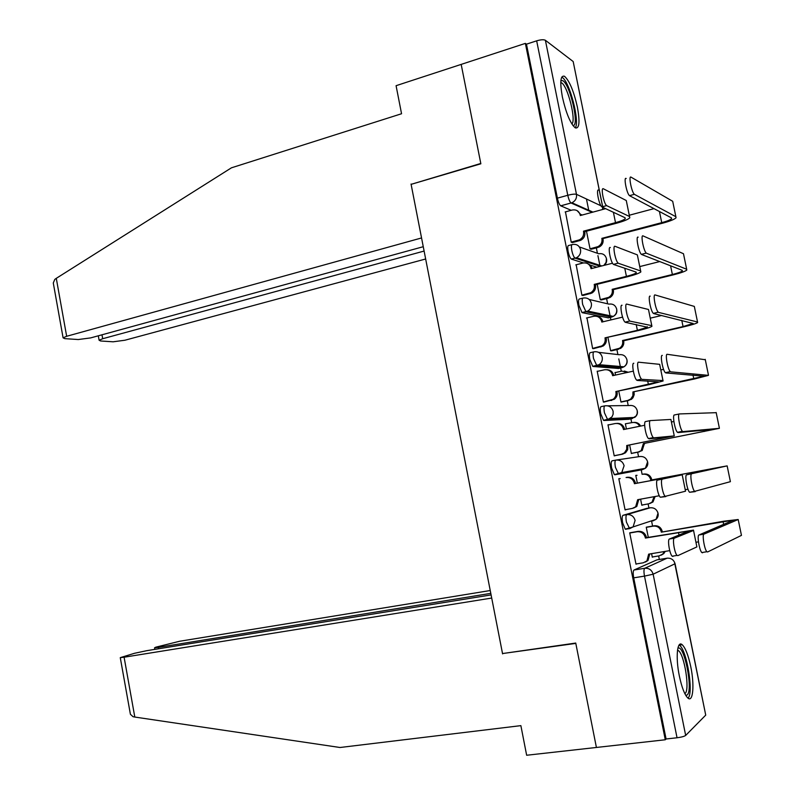<?xml version="1.0" encoding="UTF-8"?>
<svg xmlns="http://www.w3.org/2000/svg" width="795" height="795" viewBox="0 0 795 795"><rect width="100%" height="100%" fill="white"/><g stroke="black" fill="none" stroke-linecap="round" stroke-linejoin="round"><path stroke-width="1.19" d="M646.633 508.422L623.012 515.309C622.028 516.044 621.899 518.559 622.654 522.852L625.238 529.162L629.481 528.675M615.827 460.106L612.07 460.842C611.047 461.428 610.908 463.853 611.653 468.116L614.346 474.625L618.629 474.068L615.429 467.38C614.684 463.117 614.813 460.693 615.827 460.106C620.06 459.719 622.813 461.597 624.095 465.761L621.74 472.588L618.629 474.068L642.42 469.666L645.371 468.275L647.587 461.855C646.385 457.95 643.781 456.181 639.766 456.549L616.443 460.017M604.727 405.877L601.169 406.633C600.126 407.07 599.967 409.395 600.702 413.629L603.514 420.356L607.698 419.73L604.458 412.834C603.723 408.6 603.872 406.275 604.906 405.838C609.119 405.38 611.862 407.219 613.124 411.353L613.124 414.225L612.001 416.858L607.698 419.73L632.095 418.587L636.169 415.884L637.232 413.41L637.232 410.707C636.04 406.821 633.436 405.092 629.451 405.529L607.569 405.808M593.726 351.887L590.317 352.672C589.244 352.95 589.075 355.196 589.801 359.39L592.732 366.336L596.816 365.65L593.537 358.545C592.802 354.341 592.971 352.106 594.034 351.817C598.228 351.291 600.95 353.079 602.212 357.194C602.68 360.324 601.646 362.818 599.102 364.676L596.816 365.65L621.809 367.727L623.966 366.813C626.381 365.064 627.354 362.719 626.917 359.777C625.725 355.912 623.141 354.232 619.176 354.719L598.516 352.334M582.775 298.155L579.525 298.95C578.422 299.089 578.233 301.235 578.949 305.399L582 312.574L585.985 311.809L582.665 304.495C581.94 300.331 582.129 298.175 583.222 298.046C587.386 297.449 590.099 299.198 591.351 303.273C591.818 306.641 590.635 309.245 587.793 311.084L585.985 311.809L611.564 317.076L613.283 316.41C615.966 314.671 617.089 312.226 616.652 309.066C615.459 305.23 612.895 303.581 608.94 304.127L589.135 299.437M571.873 244.661L568.773 245.476C567.64 245.466 567.441 247.533 568.157 251.657C569.021 255.543 570.075 258.007 571.317 259.071L575.004 258.117C573.771 257.053 572.718 254.579 571.844 250.693C571.128 246.559 571.327 244.502 572.45 244.512C576.594 243.856 579.287 245.556 580.539 249.61C581.006 253.217 579.664 255.92 576.504 257.739L575.202 258.216L600.334 266.315M577.379 107.067C573.702 90.898 569.399 80.633 564.46 76.26C560.435 75.157 559.74 82.084 562.383 97.04C566.11 113.317 570.403 123.593 575.262 127.876C579.346 128.949 580.052 122.013 577.379 107.067M690.766 666.727C688.301 655.219 685.449 647.885 682.199 644.725C677.181 640.005 675.452 657.445 679.357 676.038C681.832 687.576 684.674 694.919 687.884 698.06C693.101 702.899 694.601 684.853 690.766 666.727M659.343 559.461L658.628 555.953M652.586 526.071L651.602 521.182M648.939 508.015L648.114 503.931M642.131 474.347L641.058 469.06M638.564 456.728L637.65 452.196M631.687 422.692L630.902 418.836M630.872 418.647L630.664 417.614M628.219 405.539L627.255 400.789M621.283 371.245L620.627 367.986M620.557 367.618L618.798 358.923M617.914 354.57L616.91 349.601M610.908 319.908L610.391 317.364M610.282 316.817L608.324 307.158M607.658 303.829L606.605 298.632M600.056 266.226L597.91 255.622M597.433 253.297L596.339 247.891M588.866 210.884L586.462 199.008M675.074 563.725L705.731 715.122L685.668 735.435C684.316 736.409 681.444 737.194 677.042 737.77L666.081 738.992L633.704 577.846C632.949 573.513 633.049 570.909 634.013 570.015L656.948 559.859L667.303 558.16M491.101 594.908L146.936 650.648L134.574 653.271L120.274 657.644L124.099 657.217L134.802 717.05L340.012 747.499L520.874 725.636L526.648 755.25L665.286 739.767L525.376 43.387L461.18 64.395L480.786 163.462L411.581 184.211M503.593 653.401L575.809 643.403L596.409 747.459L575.739 643.056L502.519 653.56L411.114 184.351L480.856 163.79L461.18 64.395L396.079 85.691L401.555 113.745L231.444 167.815L56.286 278.339L66.661 336.285L63.093 337.835L64.802 338.65L78.278 339.535L90.65 337.905L423.258 246.708M666.081 738.992L665.286 739.767M582.218 215.018L581.195 214.58M571.198 210.307L560.813 205.865L571.029 202.964C569.767 201.87 568.683 199.306 567.779 195.272L536.665 40.833C540.809 39.621 543.72 39.432 545.39 40.277L573.175 61.533L602.65 206.601M536.665 40.833L526.459 44.172L525.376 43.387M565.464 211.877L571.237 242.227L572.668 242.525M586.481 231.196L590.059 248.915L591.361 249.183M576.166 264.775L581.91 295.283L583.311 295.412M597.194 284.292L600.314 299.745L601.596 299.854M586.958 317.901L592.633 348.578L593.994 348.548M607.966 337.627L610.62 350.784L611.872 350.754M615.668 372.497L614.992 372.448L615.529 375.061M597.89 371.245L597.184 371.195L603.405 402.111L604.737 401.922M618.778 391.2L620.975 402.051L622.197 401.863M626.41 428.982L625.367 423.805L632.323 422.562C635.603 422.105 638.057 423.338 639.687 426.269M609.288 424.759L607.976 424.838L614.227 455.893L615.529 455.535M629.65 445.021L631.369 453.538L632.562 453.2M637.034 475.311L635.781 475.39L637.342 483.112M620.18 478.64L618.818 478.719L625.089 509.923L626.4 509.555L625.069 509.794M640.581 499.171L641.813 505.252L643.006 504.914L641.784 505.133M647.458 526.966L646.246 527.194L648.293 537.35M631.031 532.6L629.71 532.849L636.01 564.192L636.775 563.864M627.454 528.774L625.834 529.311M643.026 468.702L642.42 469.666L614.873 474.784M628.666 419.293L603.962 420.505M618.51 368.463L593.1 366.485M608.394 317.831L582.288 312.703M596.826 267.209L589.155 264.765M583.401 262.936L571.525 259.16M651.582 553.658L652.298 557.186L653.023 556.878M638.991 470.302L639.468 469.348M629.093 418.727L629.292 417.673M618.987 367.489L619.086 366.396M608.861 316.519L608.9 315.496M598.744 265.808L598.744 264.954M526.459 44.172L557.404 198.154C558.309 202.168 559.402 204.722 560.694 205.806L560.813 205.865M571.217 242.117L579.406 239.852C582.646 238.073 584.047 235.35 583.58 231.683L583.48 231.176L584.722 231.663L616.672 223.176C623.787 221.239 628.159 219.44 629.809 217.79L626.271 200.519L603.405 188.803C600.493 186.905 603.753 203.818 606.645 205.607L601.904 206.889C598.993 205.12 595.743 188.226 598.685 190.104M605.661 208.668L580.32 215.534L580.221 215.018C578.979 211.013 576.305 209.353 572.191 210.039L565.156 211.957M577.1 210.625L581.393 215.236M584.722 231.663L584.822 232.17C585.279 235.827 583.898 238.54 580.658 240.319L572.32 242.614M602.113 207.018L625.029 217.721L625.248 218.665C624.035 219.887 620.786 221.219 615.509 222.66L583.48 231.176M626.271 200.519L629.531 216.518L606.843 205.726M672.908 202.377L672.689 201.294L631.051 177.156C628.279 175.139 631.628 192.4 634.39 194.318L629.521 195.649C626.728 193.742 623.379 176.5 626.192 178.507M590.029 248.805L597.91 246.659C601.04 244.959 602.381 242.356 601.934 238.848L662.722 223.156C669.956 221.199 674.389 219.42 676.028 217.81L675.869 216.727L634.589 194.447M629.71 195.779L671.467 217.89L671.596 218.695C670.384 219.887 667.094 221.209 661.728 222.66L601.835 238.361M654.007 208.638L629.282 215.236M602.978 238.808L603.077 239.295C603.514 242.793 602.183 245.387 599.062 247.086L596.836 247.046M591.033 249.272L597.979 247.464M581.89 295.154L590.635 292.769C593.557 290.94 594.789 288.327 594.322 284.908L594.213 284.391L595.435 284.729L627.553 276.73C634.708 274.911 639.14 273.311 640.85 271.94L637.351 254.877L615.082 246.321C612.309 244.82 615.39 261.346 618.232 263.155L613.472 264.367C610.6 262.569 607.529 246.062 610.331 247.543M612.548 263.215L591.043 268.68L590.943 268.163C589.701 264.129 587.008 262.429 582.874 263.056L575.799 264.864M587.137 263.374L590.357 265.132L592.136 268.402M595.435 284.729L595.534 285.236C596.002 288.645 594.769 291.258 591.858 293.077L582.894 295.521M613.77 264.536L636.099 272.079L636.278 272.814C635.016 273.828 631.727 275.02 626.42 276.372L594.213 284.391M637.351 254.877L640.621 270.946L618.53 263.334M651.791 325.632L648.481 309.484L626.808 304.117C624.164 303.014 627.096 319.173 629.879 321.001L625.089 322.134C622.286 320.305 619.365 304.177 622.038 305.27M622.565 317.135L601.815 322.064L601.716 321.548C600.464 317.493 597.76 315.744 593.607 316.301L586.491 318.01M597.085 316.4C600.165 316.897 602.113 318.686 602.908 321.776L602.918 321.806M592.603 348.439L601.875 345.914C604.498 344.066 605.571 341.552 605.104 338.372L605.005 337.855L638.494 330.531C645.689 328.822 650.171 327.431 651.94 326.338L651.771 325.632L630.286 321.21M606.188 338.034L606.297 338.551C606.754 341.721 605.681 344.225 603.067 346.064L593.438 348.677M625.496 322.343L647.359 327.222L637.391 330.322L605.005 337.855M411.045 184.023L421.549 237.953L66.661 336.285M53.802 285.862L53.285 282.97L54.805 279.393L56.286 278.339M101.989 334.794L102.704 338.72L99.107 340.25L100.637 340.985L113.119 341.8L124.924 340.23L425.653 258.991M102.704 338.72L424.103 251.061M134.802 717.05L133.043 716.712L130.4 714.268L129.913 711.585M490.247 590.526L179.541 641.277L155.86 647.17L154.558 647.786L158.404 647.359L158.652 648.75M490.793 593.358L158.404 647.359M502.589 653.897L491.708 598.049L124.099 657.217M560.892 80.534L562.93 80.742C570.432 85.154 579.734 126.942 572.897 125.501M571.844 123.931C576.405 120.721 567.918 86.466 561.658 82.889L560.773 82.481M575.272 127.876C580.022 121.973 569.717 81.835 562.274 77.463L561.737 77.135M677.847 648.303C684.097 643.433 693.479 690.477 687.138 694.979L685.747 695.337M684.833 693.647L685.071 693.469C690.07 690.169 684.465 654.533 678.383 650.598L677.529 650.131M688.063 698.199C693.846 692.922 686.84 650.042 679.496 645.272L679.119 645.003M683.66 254.599L683.481 253.734L643.056 235.906C640.412 234.306 643.602 251.16 646.315 253.098L641.406 254.35C638.663 252.422 635.493 235.588 638.156 237.178M600.295 299.616L608.702 297.34C611.524 295.601 612.707 293.097 612.259 289.827L612.16 289.33L613.273 289.638L673.335 274.851C680.609 273.013 685.091 271.433 686.791 270.091L686.671 269.247L646.603 253.287M641.704 254.539L682.249 270.34L682.349 270.966C681.096 271.96 677.767 273.132 672.371 274.504L612.16 289.33M659.751 261.565L639.756 266.583M613.273 289.638L613.372 290.125C613.819 293.385 612.637 295.889 609.825 297.628L607.122 297.946M601.199 299.953L608.255 298.234M694.462 307.059L694.323 306.413L655.12 294.955C652.606 293.762 655.636 310.239 658.3 312.197L653.361 313.359C650.678 311.421 647.657 294.965 650.191 296.147M610.6 350.645L619.514 348.24C622.038 346.471 623.071 344.066 622.624 341.015L683.988 326.785C691.302 325.066 695.844 323.674 697.603 322.601L697.533 321.995L658.687 312.425M653.748 313.588L693.141 323.476L683.054 326.576L622.525 340.528M661.659 315.486L650.27 318.159M623.608 340.687L623.707 341.184C624.155 344.225 623.121 346.62 620.607 348.379L617.467 349.084M611.335 350.873L618.57 349.224M603.375 401.962L613.124 399.289C615.459 397.44 616.403 395.045 615.946 392.074L615.837 391.557L649.475 384.571L663.08 380.994L659.661 364.339L638.604 362.202C636.08 361.477 638.872 377.297 641.595 379.145L636.775 380.199C634.022 378.36 631.25 362.56 633.794 363.275M633.307 371.136L612.637 375.697L612.538 375.18C611.275 371.096 608.563 369.297 604.379 369.804L597.224 371.394M606.953 369.725C610.49 369.933 612.746 371.772 613.7 375.25L613.74 375.449M617 391.587L617.099 392.104C617.556 395.055 616.622 397.45 614.287 399.289L603.832 402.111M637.272 380.427L658.489 381.868L615.837 391.557M659.661 364.339L662.97 380.566L642.092 379.384M674.24 435.749L670.9 419.452L650.449 420.575C648.054 420.217 650.707 435.73 653.371 437.598L648.521 438.562C645.838 436.713 643.195 421.221 645.62 421.559L650.32 420.595M644.666 425.255L623.509 429.568L623.409 429.052C622.147 424.937 619.414 423.099 615.211 423.536L608.016 425.027M616.781 423.397C620.796 423.198 623.379 425.057 624.542 428.972L624.622 429.35M614.187 455.724L621.412 454.303L624.383 452.911L626.728 449.304L626.728 445.508L674.269 435.899L653.957 437.836M627.851 445.379L627.692 449.682L625.526 452.762L622.555 454.154L614.207 455.793M649.118 438.81L669.668 436.783L626.728 445.508M662.364 479.236C660.079 479.236 662.613 494.47 665.216 496.348L685.529 491.201L682.209 474.824L657.495 480.14L677.588 475.649L634.43 483.698L634.331 483.171C633.058 479.037 630.316 477.149 626.082 477.517L627.215 477.298C631.429 476.93 634.172 478.809 635.434 482.933L635.543 483.449L682.199 474.774L685.529 491.201M665.803 496.597L660.337 497.233C657.704 495.374 655.189 480.16 657.495 480.14M634.43 483.698L635.543 483.449M626.082 477.517L627.215 477.298M638.773 499.498L636.765 506.475L633.496 508.104M625.059 509.744L632.313 508.432L635.652 506.783L637.66 499.697L659.294 495.742M705.304 359.747L667.244 354.302C664.858 353.507 667.75 369.635 670.344 371.603L665.375 372.686C662.752 370.728 659.87 354.62 662.285 355.405M620.945 401.902L627.851 400.432L630.763 399.001L632.88 395.771L632.939 391.945L694.691 378.937L708.454 375.359L670.821 371.851M665.862 372.934L703.992 376.224L632.939 391.945M663.577 369.357L660.834 369.963M627.464 372.428L621.919 371.106L615.032 372.636M624.373 371.036L628.219 372.259M634.003 391.965L634.181 394.688L632.959 397.778L631.389 399.348L627.851 400.432M621.332 402.051L628.924 400.432M716.196 412.675L679.427 413.937C677.161 413.539 679.924 429.35 682.468 431.317L677.469 432.321C674.895 430.353 672.153 414.573 674.438 414.96L679.298 413.966M631.339 453.379L638.276 452.007L641.148 450.676L643.394 443.58L719.366 428.336L683.024 431.586M678.036 432.589L714.884 429.201L643.394 443.58M673.872 421.499L671.437 421.996M633.804 422.423C636.845 422.175 639.13 423.387 640.661 426.07M644.427 443.461L642.181 450.536L638.276 452.007M631.349 453.438L639.329 451.868M691.67 473.89C689.523 473.86 692.167 489.382 694.651 491.36L730.396 481.671L727.147 465.88L686.651 474.824L722.595 466.695L650.797 480.13L650.698 479.633C649.475 475.678 646.832 473.88 642.777 474.227L643.811 474.029C647.865 473.671 650.499 475.47 651.711 479.415L651.811 479.912L727.147 465.88M695.218 491.638L689.613 492.274C687.109 490.306 684.485 474.804 686.651 474.824M650.797 480.13L651.811 479.912M641.774 505.073L648.75 503.811L651.97 502.231L654.106 496.696M687.973 489.203L685.24 489.71M655.12 496.507L652.983 501.953L649.863 503.513M674.329 538.185C672.163 538.543 674.577 553.529 677.121 555.397L677.867 555.625L696.887 546.91L693.548 530.454L674.329 538.185L669.43 539.01L688.858 530.99L645.401 538.066L645.292 537.539C644.02 533.375 641.257 531.448 637.014 531.746L638.117 531.368C642.35 531.07 645.103 532.988 646.375 537.142L646.484 537.668L693.479 530.116L696.887 546.91M672.968 556.43L672.212 556.212C669.648 554.344 667.244 539.378 669.43 539.01M645.401 538.066L646.484 537.668M629.849 532.809L638.117 531.368M649.773 553.956L648.014 560.455L645.401 562.075M635.97 564.003L643.274 562.8L646.931 560.912L648.65 554.145L669.748 550.637M629.739 533.018L637.014 531.746M703.972 534.141C701.945 534.479 704.479 549.743 706.904 551.72L707.62 551.959L741.457 535.373L738.187 519.513L703.972 534.141L698.934 534.995L733.576 520.089L661.331 532.163L661.231 531.656C660.009 527.681 657.356 525.833 653.271 526.131L646.275 527.353M702.561 552.793L701.836 552.545C699.391 550.577 696.877 535.333 698.934 534.995M661.331 532.163L723.887 521.192L738.187 519.513M646.325 527.164L654.275 525.783C658.349 525.485 660.993 527.323 662.215 531.298L662.324 531.795M652.258 557.007L659.274 555.844L662.801 554.035L664.342 551.531M698.447 541.852L695.953 542.269M665.226 551.382L663.785 553.608L661.301 555.149M653.291 520.258L652.794 520.973L656.074 519.344L633.078 526.926L629.62 528.645L626.45 522.186C625.695 517.883 625.814 515.359 626.798 514.633L650.221 507.786M623.012 515.309L626.798 514.633C631.051 514.305 633.824 516.233 635.106 520.417L633.078 526.926L625.238 529.162M634.013 570.015L644.745 568.276L667.104 558.189C671.169 557.931 673.812 559.779 675.034 563.744L653.132 574.209L685.668 735.435M705.731 715.122L674.498 562.154M592.136 212.335L571.148 203.023L571.923 202.765L592.941 212.116M545.39 40.277L576.474 194.328L601.03 205.835M602.59 206.571L573.175 61.533M646.554 508.442L650.131 507.796C654.166 507.488 656.789 509.287 657.992 513.222L656.074 519.344C658.28 517.237 658.777 514.743 657.574 511.871M628.547 419.323L632.214 418.558M618.281 368.512L622.048 367.668M608.056 317.921L611.921 316.986M579.376 246.947L598.754 253.754C602.69 253.158 605.243 254.758 606.426 258.574L606.108 262.34L603.862 265.421M557.404 198.154L567.779 195.272C571.973 194.199 574.874 193.881 576.474 194.328C576.931 198.203 575.411 201.016 571.923 202.765L560.694 205.806M633.704 577.846L644.487 576.117C643.721 571.774 643.811 569.16 644.745 568.276C649.048 568.018 651.84 569.995 653.132 574.209L644.487 576.117L677.042 737.77M602.699 207.286L602.54 209.522M580.221 215.018L580.986 215.346M613.402 212.285L615.509 222.66M578.283 240.259L579.535 240.716M583.58 231.683L584.822 232.17M661.728 222.66L659.443 211.52M603.077 239.295L601.934 238.848M675.869 216.727L672.689 201.294M590.943 268.163L591.897 268.462M624.771 268.253L626.42 276.372M588.996 293.405L590.218 293.713M594.322 284.908L595.534 285.236M601.716 321.548L602.908 321.776M636.199 324.479L637.391 330.322M599.748 346.799L600.95 346.948M605.104 338.372L606.297 338.551M648.481 309.484L651.771 325.632M672.371 274.504L670.582 265.788M613.372 290.125L612.259 289.827M686.671 269.247L683.481 253.734M683.054 326.576L681.762 320.305M623.707 341.184L622.624 341.015M697.533 321.995L694.323 306.413M612.538 375.18L613.7 375.25M647.687 380.984L648.402 384.522M610.55 400.432L611.723 400.432M615.946 392.074L617.099 392.104M623.409 429.052L624.542 428.972M659.224 437.757L659.472 438.979M621.412 454.303L622.555 454.154M626.828 446.025L627.961 445.896M670.9 419.452L674.22 435.749M634.331 483.171L635.434 482.933M637.769 500.224L638.862 499.936M693.787 378.877L693.002 375.071M634.102 392.462L633.039 392.442M708.434 374.982L705.215 359.33M704.569 431.417L704.3 430.105M644.526 443.958L643.493 444.077M719.395 428.207L716.156 412.486M651.711 479.415L650.698 479.633M643.811 474.029L642.777 474.227M645.292 537.539L646.375 537.142M678.453 532.402L679.019 535.194M648.75 554.672L649.823 554.224M662.215 531.298L661.231 531.656M723.669 524.521L723.053 521.53M654.275 525.783L653.271 526.131M679.308 645.123L682.199 644.725M571.317 259.071L576.504 257.739L601.795 265.947M604.17 265.341C606.476 263.413 607.191 261.008 606.317 258.137M582 312.574L587.793 311.084L613.283 316.41C616.423 314.611 617.506 311.978 616.513 308.52M592.732 366.336L599.102 364.676L623.966 366.813C626.828 364.935 627.752 362.361 626.748 359.102M603.514 420.356L610.421 418.508L634.668 417.435C637.272 415.477 638.047 412.953 637.004 409.862M614.346 474.625L621.74 472.588L645.371 468.275C647.756 466.258 648.392 463.753 647.279 460.792M602.789 209.453L602.799 207.336M606.645 205.607L601.904 206.889M579.406 239.852L580.658 240.319M625.059 217.731L625.248 218.665M634.39 194.318L629.521 195.649M599.062 247.086L597.91 246.659M671.596 218.695L671.427 217.87M618.232 263.155L613.472 264.367M590.635 292.769L591.858 293.077M636.129 272.089L636.278 272.814M629.879 321.001L625.089 322.134M601.875 345.914L603.067 346.064M647.249 326.695L647.359 327.222M99.107 340.25L98.312 335.808M53.285 282.97L63.093 337.835M154.558 647.786L154.846 649.366M120.274 657.644L130.4 714.268M560.763 82.918L561.389 82.72M677.459 650.727L678.383 650.598M646.315 253.098L641.406 254.35M609.825 297.628L608.702 297.34M682.349 270.966L682.209 270.32M658.3 312.197L653.361 313.359M620.607 348.379L619.514 348.24M641.595 379.145L636.775 380.199M613.124 399.289L614.287 399.289M653.371 437.598L648.521 438.562M624.383 452.911L625.526 452.762M665.216 496.348L660.337 497.233M635.652 506.783L636.765 506.475M670.344 371.603L665.375 372.686M631.389 399.348L630.326 399.338M682.468 431.317L677.469 432.321M642.181 450.536L641.148 450.676M694.651 491.36L689.613 492.274M652.983 501.953L651.97 502.231M677.121 555.397L672.212 556.212M646.931 560.912L648.014 560.455M706.904 551.72L701.836 552.545M663.785 553.608L662.801 554.035"/></g></svg>
